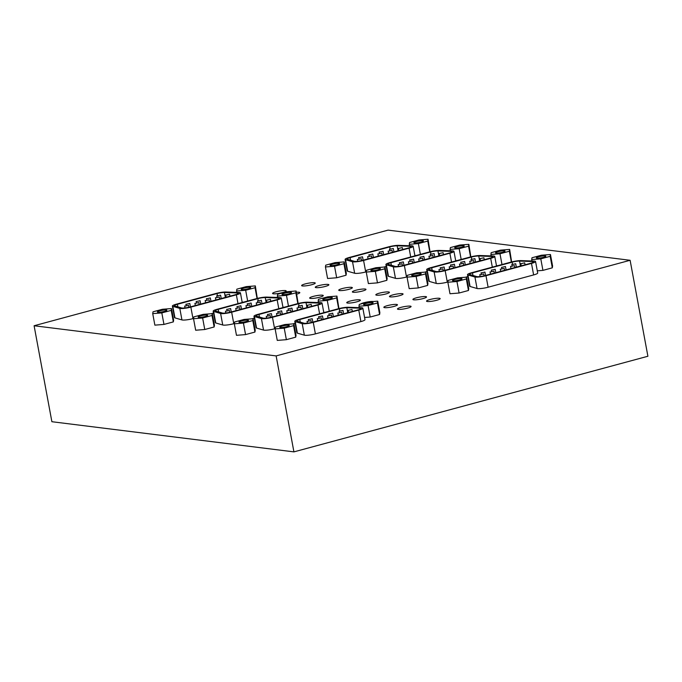 <?xml version="1.0" encoding="UTF-8"?>
<svg xmlns="http://www.w3.org/2000/svg" width="682" height="682" viewBox="0 0 682 682"><rect width="100%" height="100%" fill="white"/><g stroke="black" fill="none" stroke-linecap="round" stroke-linejoin="round"><path stroke-width="1.02" d="M296.372 292.288A6.922 1.108 169.5 0 1 299.799 292.621A6.922 1.108 169.5 0 1 296.721 294.155M360.548 304.07A6.922 1.108 169.5 0 1 366.353 302.16A6.922 1.108 169.5 0 1 373.259 301.521M398.288 309.364A6.922 1.108 169.5 0 1 397.47 309.006A6.922 1.108 169.5 0 1 404.076 306.661A6.922 1.108 169.5 0 1 411.084 306.482A6.922 1.108 169.5 0 1 406.046 308.511A6.922 1.108 169.5 0 1 398.288 309.364M316.081 287.642A6.922 1.108 169.5 0 1 315.263 287.284A6.922 1.108 169.5 0 1 321.87 284.94A6.922 1.108 169.5 0 1 328.877 284.769A6.922 1.108 169.5 0 1 323.839 286.798A6.922 1.108 169.5 0 1 316.081 287.642M353.174 292.263A6.922 1.108 169.5 0 1 352.355 291.913A6.922 1.108 169.5 0 1 358.962 289.56A6.922 1.108 169.5 0 1 365.97 289.39A6.922 1.108 169.5 0 1 360.931 291.419A6.922 1.108 169.5 0 1 353.174 292.263M390.266 296.892A6.922 1.108 169.5 0 1 389.448 296.534A6.922 1.108 169.5 0 1 396.054 294.181A6.922 1.108 169.5 0 1 403.062 294.01A6.922 1.108 169.5 0 1 398.024 296.039A6.922 1.108 169.5 0 1 390.266 296.892M427.358 301.512A6.922 1.108 169.5 0 1 426.54 301.154A6.922 1.108 169.5 0 1 433.147 298.801A6.922 1.108 169.5 0 1 440.154 298.631A6.922 1.108 169.5 0 1 435.116 300.66A6.922 1.108 169.5 0 1 427.358 301.512M413.727 299.816A6.922 1.108 169.5 0 1 412.908 299.458A6.922 1.108 169.5 0 1 419.515 297.105A6.922 1.108 169.5 0 1 426.523 296.934A6.922 1.108 169.5 0 1 421.485 298.963A6.922 1.108 169.5 0 1 413.727 299.816M376.635 295.187A6.922 1.108 169.5 0 1 375.816 294.837A6.922 1.108 169.5 0 1 382.423 292.484A6.922 1.108 169.5 0 1 389.431 292.314A6.922 1.108 169.5 0 1 384.392 294.343A6.922 1.108 169.5 0 1 376.635 295.187M339.542 290.566A6.922 1.108 169.5 0 1 338.724 290.208A6.922 1.108 169.5 0 1 345.331 287.864A6.922 1.108 169.5 0 1 352.338 287.693A6.922 1.108 169.5 0 1 347.3 289.722A6.922 1.108 169.5 0 1 339.542 290.566M302.45 285.946A6.922 1.108 169.5 0 1 301.632 285.588A6.922 1.108 169.5 0 1 308.238 283.235A6.922 1.108 169.5 0 1 315.246 283.064A6.922 1.108 169.5 0 1 310.208 285.093A6.922 1.108 169.5 0 1 302.45 285.946M384.657 307.667A6.922 1.108 169.5 0 1 383.838 307.309A6.922 1.108 169.5 0 1 390.445 304.956A6.922 1.108 169.5 0 1 397.453 304.786A6.922 1.108 169.5 0 1 392.414 306.815A6.922 1.108 169.5 0 1 384.657 307.667M347.564 303.047A6.922 1.108 169.5 0 1 346.746 302.689A6.922 1.108 169.5 0 1 353.353 300.336A6.922 1.108 169.5 0 1 360.36 300.165A6.922 1.108 169.5 0 1 355.322 302.194A6.922 1.108 169.5 0 1 347.564 303.047M310.472 298.418A6.922 1.108 169.5 0 1 309.654 298.068A6.922 1.108 169.5 0 1 316.26 295.715A6.922 1.108 169.5 0 1 323.268 295.545A6.922 1.108 169.5 0 1 318.23 297.574A6.922 1.108 169.5 0 1 310.472 298.418M273.38 293.797A6.922 1.108 169.5 0 1 272.561 293.439A6.922 1.108 169.5 0 1 279.16 291.095A6.922 1.108 169.5 0 1 286.167 290.916A6.922 1.108 169.5 0 1 281.137 292.945A6.922 1.108 169.5 0 1 273.38 293.797M339.346 311.231L342.995 310.412L339.346 311.231M329.082 314.001L332.739 313.183L329.082 314.001M318.826 316.78L322.475 315.954L318.826 316.78M317.556 318.647L321.213 317.821L317.556 318.647M288.281 308.92L291.939 308.094L288.281 308.92M298.546 306.15L302.194 305.323L298.546 306.15M266.492 316.329L270.149 315.51L266.492 316.329M276.756 313.558L280.413 312.74L276.756 313.558M256.475 302.927L260.132 302.109L256.475 302.927M266.73 300.157L270.387 299.338L266.73 300.157M237.217 306.61L240.874 305.783L237.217 306.61M225.691 311.248L229.348 310.421L225.691 311.248M186.152 304.291L189.809 303.473L186.152 304.291M195.154 303.388L198.803 302.569L195.154 303.388M216.936 295.979L220.593 295.153L216.936 295.979M184.89 306.158L188.547 305.34L184.89 306.158M491.543 270.123L495.192 269.296L491.543 270.123M512.063 264.573L515.711 263.755L512.063 264.573M501.799 267.344L505.456 266.526L501.799 267.344M480.009 274.761L483.666 273.934L480.009 274.761M450.734 265.034L454.391 264.215L450.734 265.034M471.253 259.492L474.911 258.666L471.253 259.492M460.998 262.263L464.655 261.445L460.998 262.263M439.208 269.671L442.865 268.853L439.208 269.671M409.933 259.953L413.59 259.126L409.933 259.953M430.453 254.403L434.11 253.585L430.453 254.403M420.197 257.182L423.846 256.355L420.197 257.182M398.407 264.59L402.065 263.763L398.407 264.59M358.868 257.634L362.526 256.816L358.868 257.634M378.126 253.96L381.784 253.141L378.126 253.96M398.646 248.418L402.303 247.592L398.646 248.418M367.862 256.73L371.52 255.912L367.862 256.73M271.53 317.164A5.933 0.946 169.5 0 1 263.243 318.136L256.262 316.107A5.933 0.946 169.5 0 1 255.929 315.868A5.933 0.946 169.5 0 1 258.981 314.445L298.622 303.737A5.933 0.946 169.5 0 1 306.03 302.655L318.886 303.098A5.933 0.946 169.5 0 1 320.097 303.447A5.933 0.946 169.5 0 1 317.045 304.871L271.53 317.164M275.178 328.639L274.599 328.801A7.911 1.27 169.5 0 1 263.542 330.088L256.56 328.059A7.911 1.27 169.5 0 1 256.125 327.744L253.985 316.235A7.911 1.27 -10.5 0 0 254.42 316.542L261.411 318.571A7.911 1.27 -10.5 0 0 272.459 317.283L317.974 304.99A7.911 1.27 -10.5 0 0 322.04 303.081A7.911 1.27 -10.5 0 0 320.429 302.629L307.573 302.186A7.911 1.27 -10.5 0 0 297.693 303.618L258.052 314.325A7.911 1.27 -10.5 0 0 253.985 316.235M295.144 323.242L292.68 323.916M237.285 292.936A5.933 0.946 169.5 0 1 238.495 293.277A5.933 0.946 169.5 0 1 235.443 294.701L189.928 306.994A5.933 0.946 169.5 0 1 181.642 307.966L174.652 305.937A5.933 0.946 169.5 0 1 174.328 305.698A5.933 0.946 169.5 0 1 177.38 304.274L217.021 293.567A5.933 0.946 169.5 0 1 224.429 292.484L237.285 292.936L237.489 294.027M193.569 318.468L192.989 318.63A7.911 1.27 169.5 0 1 181.941 319.918L174.95 317.889A7.911 1.27 169.5 0 1 174.515 317.582L172.384 306.065A7.911 1.27 -10.5 0 0 172.819 306.371L179.809 308.4A7.911 1.27 -10.5 0 0 190.858 307.113L236.364 294.82A7.911 1.27 -10.5 0 0 240.439 292.91A7.911 1.27 -10.5 0 0 238.828 292.459L225.964 292.015A7.911 1.27 -10.5 0 0 216.092 293.448L176.45 304.155A7.911 1.27 -10.5 0 0 172.384 306.065M213.543 313.081L211.079 313.746M428.978 269.45A5.933 0.946 169.5 0 1 428.646 269.211A5.933 0.946 169.5 0 1 431.697 267.787L471.339 257.08A5.933 0.946 169.5 0 1 478.747 255.997L491.603 256.449A5.933 0.946 169.5 0 1 492.813 256.79A5.933 0.946 169.5 0 1 489.761 258.214L444.246 270.507A5.933 0.946 169.5 0 1 435.96 271.479L428.978 269.45M447.886 281.981L447.307 282.143A7.911 1.27 169.5 0 1 436.258 283.431L429.276 281.402A7.911 1.27 169.5 0 1 428.833 281.095L426.702 269.578A7.911 1.27 -10.5 0 0 427.137 269.884L434.127 271.913A7.911 1.27 -10.5 0 0 445.176 270.626L490.69 258.333A7.911 1.27 -10.5 0 0 494.757 256.423A7.911 1.27 -10.5 0 0 493.146 255.972L480.29 255.528A7.911 1.27 -10.5 0 0 470.409 256.961L430.768 267.668A7.911 1.27 -10.5 0 0 426.702 269.578M467.861 276.594L465.397 277.259M347.368 259.279A5.933 0.946 169.5 0 1 347.044 259.041A5.933 0.946 169.5 0 1 350.096 257.617L389.737 246.91A5.933 0.946 169.5 0 1 397.137 245.835L410.001 246.279A5.933 0.946 169.5 0 1 411.203 246.62A5.933 0.946 169.5 0 1 408.16 248.043L362.645 260.336A5.933 0.946 169.5 0 1 354.359 261.308L347.368 259.279M366.285 271.811L365.705 271.973A7.911 1.27 169.5 0 1 354.657 273.26L347.667 271.231A7.911 1.27 169.5 0 1 347.232 270.925L345.101 259.407A7.911 1.27 -10.5 0 0 345.535 259.714L352.517 261.743A7.911 1.27 -10.5 0 0 363.574 260.456L409.081 248.163A7.911 1.27 -10.5 0 0 413.156 246.253A7.911 1.27 -10.5 0 0 411.544 245.801L398.68 245.358A7.911 1.27 -10.5 0 0 388.808 246.79L349.167 257.498A7.911 1.27 -10.5 0 0 345.101 259.407M386.259 266.423L383.796 267.088M364.171 304.828A4.842 0.776 169.5 0 1 363.6 304.581A4.842 0.776 169.5 0 1 368.22 302.936A4.842 0.776 169.5 0 1 373.122 302.817A4.842 0.776 169.5 0 1 369.601 304.24A4.842 0.776 169.5 0 1 364.171 304.828M368.647 301.887L359.269 304.419L358.979 306.235L368.075 305.519L377.453 302.978L377.743 301.163L368.647 301.887M377.453 302.978L379.593 314.496L379.874 312.68L377.743 301.163M379.593 314.496L370.207 317.036L368.075 305.519M370.207 317.036L364.572 317.48M359.243 307.642L358.979 306.235M323.37 299.748A4.842 0.776 169.5 0 1 322.791 299.5A4.842 0.776 169.5 0 1 327.42 297.855A4.842 0.776 169.5 0 1 332.322 297.736A4.842 0.776 169.5 0 1 328.801 299.151A4.842 0.776 169.5 0 1 323.37 299.748M327.846 296.798L318.46 299.33L318.179 301.146L327.275 300.43L336.652 297.898L336.934 296.082L327.846 296.798M338.92 308.596L336.934 296.082M338.647 308.665L336.652 297.898M329.27 311.197L327.275 300.43M325.288 312.271L323.771 312.39M318.443 302.561L318.179 301.146M239.527 322.398A4.842 0.776 169.5 0 1 238.947 322.151A4.842 0.776 169.5 0 1 243.576 320.506A4.842 0.776 169.5 0 1 248.478 320.387A4.842 0.776 169.5 0 1 244.957 321.802A4.842 0.776 169.5 0 1 239.527 322.398M253.09 318.733L244.003 319.449L234.617 321.981L234.335 323.797L243.431 323.08L252.809 320.549L253.09 318.733L255.23 330.25L254.94 332.066L252.809 320.549M254.94 332.066L245.563 334.598L243.431 323.08M245.563 334.598L236.466 335.314L234.335 323.797M157.917 312.228A4.842 0.776 169.5 0 1 157.346 311.981A4.842 0.776 169.5 0 1 161.966 310.336A4.842 0.776 169.5 0 1 166.877 310.216A4.842 0.776 169.5 0 1 163.348 311.631A4.842 0.776 169.5 0 1 157.917 312.228M171.489 308.562L173.62 320.08L173.339 321.895L163.961 324.427L154.865 325.144L152.725 313.626L161.822 312.91L171.208 310.378L171.489 308.562L162.393 309.278L153.015 311.81L152.725 313.626M163.961 324.427L161.822 312.91M173.339 321.895L171.208 310.378M453.044 280.822A4.842 0.776 169.5 0 1 452.464 280.575A4.842 0.776 169.5 0 1 457.093 278.929A4.842 0.776 169.5 0 1 461.995 278.81A4.842 0.776 169.5 0 1 458.474 280.234A4.842 0.776 169.5 0 1 453.044 280.822M466.607 277.156L468.747 288.674L468.457 290.489L466.326 278.972L466.607 277.156L457.52 277.881L448.134 280.413L447.852 282.229L456.949 281.513L466.326 278.972M468.457 290.489L459.08 293.021L456.949 281.513M459.08 293.021L449.984 293.746L447.852 282.229M412.243 275.741A4.842 0.776 169.5 0 1 411.664 275.494A4.842 0.776 169.5 0 1 416.284 273.849A4.842 0.776 169.5 0 1 421.195 273.729A4.842 0.776 169.5 0 1 417.665 275.144A4.842 0.776 169.5 0 1 412.243 275.741M425.807 272.075L427.946 283.593L427.657 285.408L425.525 273.891L425.807 272.075L416.711 272.791L407.333 275.323L407.052 277.139L416.148 276.423L425.525 273.891M427.657 285.408L418.279 287.94L416.148 276.423M418.279 287.94L409.183 288.657L407.052 277.139M371.434 270.652A4.842 0.776 169.5 0 1 370.863 270.404A4.842 0.776 169.5 0 1 375.484 268.759A4.842 0.776 169.5 0 1 380.394 268.64A4.842 0.776 169.5 0 1 376.865 270.063A4.842 0.776 169.5 0 1 371.434 270.652M385.006 266.986L387.137 278.503L386.856 280.319L384.725 268.802L385.006 266.986L375.91 267.711L366.532 270.243L366.251 272.058L375.339 271.342L384.725 268.802M386.856 280.319L377.478 282.86L375.339 271.342M377.478 282.86L368.382 283.576L366.251 272.058M330.634 265.571A4.842 0.776 169.5 0 1 330.062 265.324A4.842 0.776 169.5 0 1 334.683 263.678A4.842 0.776 169.5 0 1 339.585 263.559A4.842 0.776 169.5 0 1 336.064 264.974A4.842 0.776 169.5 0 1 330.634 265.571M344.205 261.905L346.337 273.422L346.055 275.238L343.916 263.721L344.205 261.905L335.109 262.621L325.732 265.153L325.442 266.969L334.538 266.253L343.916 263.721M346.055 275.238L336.678 277.77L334.538 266.253M336.678 277.77L327.582 278.486L325.442 266.969M414.477 242.92A4.842 0.776 169.5 0 1 413.906 242.673A4.842 0.776 169.5 0 1 418.526 241.027A4.842 0.776 169.5 0 1 423.437 240.908A4.842 0.776 169.5 0 1 419.907 242.323A4.842 0.776 169.5 0 1 414.477 242.92M418.953 239.97L409.575 242.511L409.285 244.327L418.381 243.602L427.767 241.07L428.049 239.254L418.953 239.97M430.027 251.769L428.049 239.254M429.762 251.837L427.767 241.07M420.376 254.369L418.381 243.602M416.395 255.443L414.878 255.562M409.55 245.733L409.285 244.327M455.278 248.009A4.842 0.776 169.5 0 1 454.706 247.754A4.842 0.776 169.5 0 1 459.327 246.108A4.842 0.776 169.5 0 1 464.237 245.989A4.842 0.776 169.5 0 1 460.708 247.413A4.842 0.776 169.5 0 1 455.278 248.009M459.753 245.06L450.376 247.592L450.094 249.407L459.182 248.691L468.568 246.159L468.849 244.344L459.753 245.06M470.827 256.85L468.849 244.344M470.563 256.926L468.568 246.159M461.185 259.458L459.182 248.691M457.196 260.533L455.678 260.652M450.35 250.814L450.094 249.407M496.087 253.09A4.842 0.776 169.5 0 1 495.507 252.843A4.842 0.776 169.5 0 1 500.136 251.198A4.842 0.776 169.5 0 1 505.038 251.078A4.842 0.776 169.5 0 1 501.517 252.493A4.842 0.776 169.5 0 1 496.087 253.09M500.562 250.141L491.176 252.681L490.895 254.497L499.991 253.772L509.369 251.24L509.65 249.424L500.562 250.141M511.628 261.939L509.65 249.424M511.364 262.007L509.369 251.24M501.986 264.539L499.991 253.772M498.005 265.613L496.479 265.733M491.159 255.903L490.895 254.497M536.887 258.18A4.842 0.776 169.5 0 1 536.308 257.924A4.842 0.776 169.5 0 1 540.937 256.279A4.842 0.776 169.5 0 1 545.839 256.159A4.842 0.776 169.5 0 1 542.318 257.583A4.842 0.776 169.5 0 1 536.887 258.18M541.363 255.23L531.986 257.762L531.696 259.578L540.792 258.862L550.169 256.33L550.459 254.514L541.363 255.23M550.169 256.33L552.301 267.838L552.591 266.023L550.459 254.514M552.301 267.838L542.923 270.379L540.792 258.862M542.923 270.379L537.288 270.822M531.96 260.984L531.696 259.578M198.718 317.309A4.842 0.776 169.5 0 1 198.147 317.062A4.842 0.776 169.5 0 1 202.767 315.416A4.842 0.776 169.5 0 1 207.678 315.297A4.842 0.776 169.5 0 1 204.148 316.721A4.842 0.776 169.5 0 1 198.718 317.309M212.29 313.643L214.429 325.161L214.139 326.976L212.008 315.459L212.29 313.643L203.193 314.368L193.816 316.9L193.535 318.716L202.631 318L212.008 315.459M214.139 326.976L204.762 329.508L202.631 318M204.762 329.508L195.666 330.233L193.535 318.716M241.76 289.577A4.842 0.776 169.5 0 1 241.189 289.33A4.842 0.776 169.5 0 1 245.81 287.685A4.842 0.776 169.5 0 1 250.72 287.565A4.842 0.776 169.5 0 1 247.191 288.98A4.842 0.776 169.5 0 1 241.76 289.577M236.833 292.39L236.577 290.984L245.665 290.259L255.051 287.727L255.332 285.911L246.236 286.628L236.859 289.168L236.577 290.984M257.31 298.426L255.332 285.911M257.046 298.494L255.051 287.727M247.66 301.026L245.665 290.259M243.679 302.1L242.161 302.22M280.328 327.479A4.842 0.776 169.5 0 1 279.756 327.232A4.842 0.776 169.5 0 1 284.377 325.587A4.842 0.776 169.5 0 1 289.279 325.467A4.842 0.776 169.5 0 1 285.758 326.891A4.842 0.776 169.5 0 1 280.328 327.479M293.899 323.814L296.031 335.331L295.741 337.147L293.61 325.629L293.899 323.814L284.803 324.538L275.426 327.07L275.136 328.886L284.232 328.17L293.61 325.629M295.741 337.147L286.363 339.679L284.232 328.17M286.363 339.679L277.267 340.403L275.136 328.886M282.57 294.667A4.842 0.776 169.5 0 1 281.99 294.411A4.842 0.776 169.5 0 1 286.611 292.766A4.842 0.776 169.5 0 1 291.521 292.646A4.842 0.776 169.5 0 1 288 294.07A4.842 0.776 169.5 0 1 282.57 294.667M287.037 291.717L277.659 294.249L277.378 296.065L286.474 295.349L295.852 292.817L296.133 291.001L287.037 291.717M298.111 303.507L296.133 291.001M297.846 303.575L295.852 292.817M288.469 306.116L286.474 295.349M284.488 307.19L282.962 307.309M277.634 297.471L277.378 296.065M388.169 264.36A5.933 0.946 169.5 0 1 387.845 264.13A5.933 0.946 169.5 0 1 390.897 262.698L430.538 251.99A5.933 0.946 169.5 0 1 437.946 250.916L450.802 251.36A5.933 0.946 169.5 0 1 452.013 251.701A5.933 0.946 169.5 0 1 448.961 253.133L403.446 265.426A5.933 0.946 169.5 0 1 395.159 266.389L388.169 264.36M407.086 276.901L406.506 277.054A7.911 1.27 169.5 0 1 395.458 278.341L388.467 276.312A7.911 1.27 169.5 0 1 388.032 276.005L385.901 264.488A7.911 1.27 -10.5 0 0 386.336 264.804L393.326 266.833A7.911 1.27 -10.5 0 0 404.375 265.537L449.89 253.244A7.911 1.27 -10.5 0 0 453.956 251.343A7.911 1.27 -10.5 0 0 452.345 250.882L439.481 250.439A7.911 1.27 -10.5 0 0 429.609 251.88L389.968 262.587A7.911 1.27 -10.5 0 0 385.901 264.488M427.06 271.504L424.596 272.169M469.779 274.531A5.933 0.946 169.5 0 1 469.446 274.3A5.933 0.946 169.5 0 1 472.498 272.868L512.139 262.161A5.933 0.946 169.5 0 1 519.548 261.087L532.403 261.53A5.933 0.946 169.5 0 1 533.614 261.871A5.933 0.946 169.5 0 1 530.562 263.303L485.055 275.596A5.933 0.946 169.5 0 1 476.761 276.56L469.779 274.531M535.558 261.513L537.697 273.03A7.911 1.27 169.5 0 1 533.622 274.931L488.116 287.224A7.911 1.27 169.5 0 1 477.059 288.512L470.077 286.483A7.911 1.27 169.5 0 1 469.642 286.176L467.502 274.658A7.911 1.27 -10.5 0 0 467.937 274.965L474.928 277.003A7.911 1.27 -10.5 0 0 485.976 275.707L531.491 263.414A7.911 1.27 -10.5 0 0 535.558 261.513A7.911 1.27 -10.5 0 0 533.946 261.053L521.091 260.609A7.911 1.27 -10.5 0 0 511.21 262.05L471.569 272.757A7.911 1.27 -10.5 0 0 467.502 274.658M257.822 298.648A5.933 0.946 169.5 0 1 265.23 297.574L278.086 298.017A5.933 0.946 169.5 0 1 279.296 298.358A5.933 0.946 169.5 0 1 276.244 299.79L230.729 312.083A5.933 0.946 169.5 0 1 222.443 313.047L215.452 311.018A5.933 0.946 169.5 0 1 215.128 310.787A5.933 0.946 169.5 0 1 218.18 309.355L257.822 298.648L258.18 300.583M266.773 297.096A7.911 1.27 -10.5 0 0 256.892 298.537L217.251 309.244A7.911 1.27 -10.5 0 0 213.185 311.145A7.911 1.27 -10.5 0 0 213.619 311.452L220.61 313.49A7.911 1.27 -10.5 0 0 231.658 312.194L277.173 299.901A7.911 1.27 -10.5 0 0 281.24 298A7.911 1.27 -10.5 0 0 279.629 297.54L266.773 297.096M254.343 318.162L251.88 318.826M234.369 323.558L233.79 323.711A7.911 1.27 169.5 0 1 222.741 324.999L215.759 322.97A7.911 1.27 169.5 0 1 215.316 322.663L213.185 311.145M339.423 308.818A5.933 0.946 169.5 0 1 346.831 307.744L359.687 308.187A5.933 0.946 169.5 0 1 360.897 308.528A5.933 0.946 169.5 0 1 357.845 309.96L312.339 322.254A5.933 0.946 169.5 0 1 304.044 323.217L297.062 321.188A5.933 0.946 169.5 0 1 296.73 320.958A5.933 0.946 169.5 0 1 299.782 319.526L339.423 308.818L339.781 310.753M348.374 307.267A7.911 1.27 -10.5 0 0 338.502 308.707L298.861 319.415A7.911 1.27 -10.5 0 0 294.786 321.316A7.911 1.27 -10.5 0 0 295.229 321.623L302.211 323.652A7.911 1.27 -10.5 0 0 313.26 322.364L358.775 310.071A7.911 1.27 -10.5 0 0 362.841 308.17A7.911 1.27 -10.5 0 0 361.23 307.71L348.374 307.267M362.841 308.17L364.981 319.688A7.911 1.27 169.5 0 1 360.906 321.589L315.399 333.882A7.911 1.27 169.5 0 1 304.351 335.169L297.361 333.14A7.911 1.27 169.5 0 1 296.926 332.833L294.786 321.316M357.607 259.501L361.264 258.683L357.607 259.501M379.388 252.093L383.045 251.274L379.388 252.093M389.652 249.322L393.309 248.504L389.652 249.322M369.132 254.863L372.79 254.045L369.132 254.863M388.39 251.189L392.039 250.371L388.39 251.189M408.671 261.82L412.32 260.993L408.671 261.82M418.927 259.049L422.584 258.222L418.927 259.049M429.191 256.27L432.84 255.452L429.191 256.27M439.447 253.499L443.104 252.681L439.447 253.499M399.678 262.723L403.326 261.897L399.678 262.723M449.472 266.901L453.129 266.082L449.472 266.901M459.728 264.13L463.385 263.312L459.728 264.13M469.992 261.359L473.649 260.533L469.992 261.359M480.247 258.589L483.905 257.762L480.247 258.589M440.478 267.804L444.127 266.986L440.478 267.804M490.273 271.99L493.93 271.163L490.273 271.99M500.537 269.22L504.186 268.393L500.537 269.22M510.792 266.44L514.45 265.622L510.792 266.44M521.057 263.67L524.705 262.851L521.057 263.67M481.279 272.894L484.936 272.067L481.279 272.894M215.674 297.846L219.323 297.02L215.674 297.846M205.41 300.617L209.067 299.799L205.41 300.617M196.416 301.521L200.073 300.702L196.416 301.521M225.93 295.076L229.587 294.249L225.93 295.076M206.68 298.75L210.329 297.932L206.68 298.75M235.955 308.477L239.604 307.65L235.955 308.477M226.961 309.381L230.61 308.554L226.961 309.381M257.736 301.06L261.394 300.242L257.736 301.06M247.481 303.831L251.129 303.013L247.481 303.831M246.211 305.707L249.868 304.88L246.211 305.707M278.017 311.691L281.675 310.873L278.017 311.691M267.762 314.462L271.419 313.643L267.762 314.462M307.539 305.246L311.188 304.419L307.539 305.246M297.275 308.017L300.933 307.19L297.275 308.017M287.02 310.787L290.668 309.969L287.02 310.787M307.301 321.418L310.949 320.591L307.301 321.418M308.562 319.551L312.22 318.724L308.562 319.551M327.82 315.868L331.469 315.05L327.82 315.868M338.076 313.098L341.733 312.279L338.076 313.098M348.34 310.327L351.997 309.509L348.34 310.327M630.117 260.285L388.084 230.124L34.1 325.749L276.133 355.91L293.916 451.876L647.9 356.251L630.117 260.285L276.133 355.91M293.916 451.876L51.883 421.715L34.1 325.749M259.467 317.036L258.981 314.445M298.98 305.672L298.622 303.737M306.943 307.599L306.03 302.655M319.091 304.198L318.886 303.098M274.599 328.801L272.459 317.283M263.542 330.088L261.411 318.571M256.56 328.059L254.42 316.542M319.611 313.805L317.974 304.99M177.857 306.866L177.38 304.274M217.379 295.502L217.021 293.567M225.341 297.429L224.429 292.484M192.989 318.63L190.858 307.113M181.941 319.918L179.809 308.4M174.95 317.889L172.819 306.371M238.001 303.635L236.364 294.82M432.175 270.379L431.697 267.787M471.697 259.015L471.339 257.08M479.659 260.942L478.747 255.997M491.807 257.54L491.603 256.449M447.307 282.143L445.176 270.626M436.258 283.431L434.127 271.913M429.276 281.402L427.137 269.884M492.319 267.148L490.69 258.333M350.574 260.209L350.096 257.617M390.095 248.845L389.737 246.91M398.058 250.771L397.137 245.835M410.197 247.37L410.001 246.279M347.667 271.231L345.535 259.714M410.717 256.978L409.081 248.163M365.705 271.973L363.574 260.456M354.657 273.26L352.517 261.743M391.374 265.289L390.897 262.698M430.896 253.926L430.538 251.99M438.858 255.861L437.946 250.916M451.007 252.451L450.802 251.36M406.506 277.054L404.375 265.537M395.458 278.341L393.326 266.833M388.467 276.312L386.336 264.804M451.518 262.067L449.89 253.244M472.984 275.46L472.498 272.868M512.497 264.096L512.139 262.161M520.46 266.031L519.548 261.087M532.608 262.621L532.403 261.53M488.116 287.224L485.976 275.707M477.059 288.512L474.928 277.003M470.077 286.483L467.937 274.965M533.622 274.931L531.491 263.414M266.142 302.518L265.23 297.574M278.29 299.108L278.086 298.017M218.658 311.947L218.18 309.355M278.802 308.724L277.173 299.901M233.79 323.711L231.658 312.194M222.741 324.999L220.61 313.49M215.759 322.97L213.619 311.452M347.752 312.688L346.831 307.744M359.891 309.278L359.687 308.187M300.268 322.117L299.782 319.526M360.906 321.589L358.775 310.071M315.399 333.882L313.26 322.364M304.351 335.169L302.211 323.652M297.361 333.14L295.229 321.623M343.626 313.797L342.995 310.412M339.346 312.407L339.107 311.128M333.37 316.567L332.739 313.183M329.082 315.178L328.852 313.908M323.106 319.338L322.475 315.954M318.826 317.948L318.588 316.678M321.572 319.756L321.213 317.821M317.744 320.787L317.326 318.545M292.561 311.486L291.939 308.094M288.281 310.088L288.051 308.818M302.825 308.716L302.194 305.323M298.546 307.318L298.307 306.048M270.507 317.42L270.149 315.51M266.611 318.102L266.261 316.226M280.771 314.675L280.413 312.74M276.935 315.706L276.517 313.456M260.49 304.044L260.132 302.109M256.654 305.076L256.236 302.834M270.745 301.274L270.387 299.338M266.918 302.305L266.5 300.054M241.505 309.176L240.874 305.783M237.217 307.778L236.986 306.508M229.706 312.339L229.348 310.421M225.802 313.021L225.461 311.145M190.44 306.857L189.809 303.473M186.16 305.468L185.922 304.189M199.161 304.504L198.803 302.569M195.333 305.536L194.916 303.285M221.215 298.546L220.593 295.153M216.936 297.147L216.706 295.877M188.897 307.258L188.547 305.34M185.001 307.932L184.651 306.056M495.823 272.681L495.192 269.296M491.543 271.291L491.304 270.021M516.342 267.139L515.711 263.755M512.063 265.75L511.824 264.471M506.078 269.91L505.456 266.526M501.799 268.52L501.568 267.25M484.024 275.852L483.666 273.934M480.128 276.534L479.778 274.658M455.022 267.6L454.391 264.215M450.742 266.21L450.504 264.931M475.542 262.058L474.911 258.666M471.262 260.66L471.023 259.39M465.277 264.829L464.655 261.445M460.998 263.431L460.759 262.161M443.223 270.771L442.865 268.853M439.327 271.445L438.978 269.569M414.213 262.519L413.59 259.126M409.933 261.121L409.703 259.851M434.741 256.969L434.11 253.585M430.453 255.58L430.223 254.309M424.477 259.74L423.846 256.355M420.197 258.35L419.959 257.08M402.414 265.682L402.065 263.763M398.518 266.364L398.177 264.488M363.156 260.2L362.526 256.816M358.877 258.81L358.638 257.532M382.142 255.077L381.784 253.141M378.305 256.108L377.888 253.857M402.661 249.527L402.303 247.592M398.825 250.567L398.416 248.316M371.878 257.847L371.52 255.912M368.05 258.879L367.632 256.628M323.822 312.671L322.04 303.081M242.212 302.501L240.439 292.91M496.53 266.014L494.757 256.423M414.929 255.844L413.156 246.253M455.729 260.925L453.956 251.343M283.013 307.582L281.24 298M361.613 260.601L361.264 258.683M357.718 261.274L357.368 259.399M383.676 254.659L383.045 251.274M379.397 253.269L379.158 251.99M393.932 251.888L393.309 248.504M389.652 250.49L389.422 249.22M373.412 257.429L372.79 254.045M369.132 256.04L368.894 254.761M392.397 252.297L392.039 250.371M388.57 253.337L388.152 251.087M412.678 262.928L412.32 260.993M408.85 263.968L408.433 261.718M422.942 260.157L422.584 258.222M419.115 261.189L418.697 258.947M433.198 257.387L432.84 255.452M429.37 258.418L428.952 256.176M443.462 254.616L443.104 252.681M439.634 255.648L439.217 253.397M403.957 265.289L403.326 261.897M399.678 263.891L399.439 262.621M453.487 268.017L453.129 266.082M449.651 269.049L449.233 266.798M463.743 265.247L463.385 263.312M459.915 266.278L459.498 264.028M474.007 262.468L473.649 260.533M470.171 263.508L469.753 261.257M484.263 259.697L483.905 257.762M480.435 260.737L480.017 258.487M444.758 270.37L444.127 266.986M440.478 268.981L440.24 267.702M494.288 273.098L493.93 271.163M490.452 274.138L490.043 271.888M504.544 270.328L504.186 268.393M500.716 271.359L500.298 269.117M514.808 267.557L514.45 265.622M510.98 268.589L510.562 266.338M525.063 264.787L524.705 262.851M521.236 265.818L520.818 263.567M485.558 275.46L484.936 272.067M481.279 274.062L481.04 272.791M219.681 298.955L219.323 297.02M215.853 299.995L215.435 297.744M209.425 301.734L209.067 299.799M205.597 302.765L205.18 300.515M200.696 304.087L200.073 300.702M196.416 302.697L196.186 301.418M229.945 296.184L229.587 294.249M226.117 297.224L225.699 294.974M210.96 301.316L210.329 297.932M206.68 299.927L206.441 298.648M239.962 309.585L239.604 307.65M236.134 310.625L235.716 308.375M231.241 311.947L230.61 308.554M226.961 310.549L226.722 309.278M262.024 303.626L261.394 300.242M257.745 302.237L257.506 300.958M251.76 306.397L251.129 303.013M247.481 305.007L247.242 303.737M250.226 306.815L249.868 304.88M246.398 307.846L245.98 305.604M282.305 314.257L281.675 310.873M278.026 312.868L277.787 311.589M272.041 317.028L271.419 313.643M267.762 315.638L267.523 314.359M311.546 306.354L311.188 304.419M307.718 307.394L307.301 305.144M301.291 309.125L300.933 307.19M297.454 310.165L297.045 307.914M291.026 311.896L290.668 309.969M287.199 312.936L286.781 310.685M311.307 322.509L310.949 320.591M307.412 323.191L307.062 321.316M312.842 322.117L312.22 318.724M308.562 320.719L308.332 319.449M331.827 316.985L331.469 315.05M327.999 318.017L327.582 315.775M342.091 314.214L341.733 312.279M338.263 315.246L337.846 312.995M352.355 311.444L351.997 309.509M348.519 312.475L348.101 310.225"/></g></svg>
